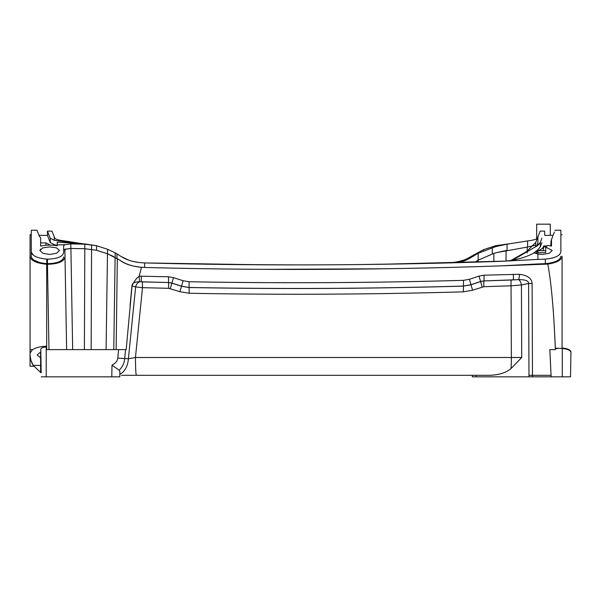 <?xml version="1.0" encoding="UTF-8"?>
<svg xmlns="http://www.w3.org/2000/svg" width="601" height="601" viewBox="0 0 601 601"><rect width="100%" height="100%" fill="white"/><g stroke="black" fill="none" stroke-linecap="round" stroke-linejoin="round"><path stroke-width="0.9" d="M33.844 366.249L30.05 366.249L30.05 353.08L32.552 349.624C35.872 347.581 40.432 346.454 46.224 346.236L46.224 349.624L56.9 349.624L48.974 349.624L47.471 264.297L46.69 264.267C36.248 263.2 30.696 260.541 30.05 256.289L30.05 234.751L30.05 256.289L30.486 257.912M30.05 353.08L30.05 256.289M30.05 354.154C30.35 359.143 31.425 362.884 33.265 365.378L40.628 372.485A21.163 21.163 0 0 0 41.191 372.793L40.785 349.376C41.048 347.994 42.859 347.213 46.224 347.032L46.224 349.624L46.69 349.624L46.69 264.267M33.288 365.408L31.087 360.705M40.8 350.375L40.785 349.376M40.823 351.795L37.157 354.943L40.628 357.88L40.628 372.485M33.265 365.378L40.628 365.483M562.078 348.505L562.078 256.289C561.612 260.09 556.849 262.69 547.804 264.094C551.35 283.191 553.844 311.205 555.301 348.129L562.296 348.52C567.667 349.038 570.552 350.345 570.942 352.441L570.514 376.827L528.985 376.827L528.602 283.454L521.428 284.979L511.053 285.791L511.346 357.497A18.135 1.307 90 0 1 511.053 368.556C506.012 372.8 498.777 375.054 489.349 375.317L472.296 375.317L476.075 375.317L472.296 375.317L472.326 376.827L472.296 375.317L455.693 375.317A18.135 0.977 90 0 0 455.701 375.317L121.53 375.317M478.343 375.317L136.435 375.317A18.135 0.977 -90 0 1 135.458 357.497L142.482 287.676L135.638 286.925L131.942 285.775C134.707 280.502 137.088 277.407 139.079 276.505L141.528 267.34C131.814 266.311 124.64 263.959 120.012 260.286L121.222 261.082C126.879 264.68 133.97 266.776 142.497 267.362L141.528 267.34M511.053 368.556L521.721 357.497L135.458 357.497L128.389 358.759L135.638 286.925A6.048 4.252 -72.3 0 1 139.635 281.756L139.079 276.505M528.985 376.827L472.326 376.827M532.486 376.827L532.103 283.454L528.602 283.454C528.737 280.885 525.454 279.615 518.746 279.63L483.918 280.922L480.597 281.486L470.996 284.701L463.431 286.061C371.681 288.683 280.246 289.149 189.12 287.466L181.54 286.189L171.901 283.063L168.581 282.523L139.635 281.756C134.549 281.809 132.025 283.154 132.062 285.783L126.18 349.624L118.607 349.624L125.586 349.624L124.67 358.759C124.332 363.079 122.506 366.888 119.208 370.208L119.892 371.734L119.802 376.827L41.259 376.827M113.784 376.827L111.786 376.827L111.989 365.13L119.208 370.208M40.628 249.062L39.899 250.489L42.851 247.867L49.695 246.883L56.547 247.867L59.499 250.489L56.502 253.299L49.695 254.448L42.896 253.299L39.899 250.489M31.26 230.221L31.26 251.721C31.883 255.688 37.067 258.16 46.788 259.121L47.494 259.151C57.403 258.866 62.812 256.642 63.721 252.48L63.608 246.004L64.713 244.727L57.253 244.938L57.253 245.779C51.498 244.795 45.954 244.9 40.628 246.109L40.628 237.68L39.388 236.328L36.999 230.221L31.26 230.221L31.275 256.529M57.253 245.343L54.233 244.667L50.229 242.556L47.434 235.359L39.012 235.359L38.772 234.751M37.795 232.234L37.194 230.709M33.476 255.237L31.312 252.247M550.764 245.937L551.094 240.61L552.74 236.328M551.094 240.61L551.5 240.61L551.5 246.109L547.827 245.433L545.708 247.079L552.229 250.489L549.254 253.291L542.433 254.448L537.895 253.983L537.895 259.414L545.34 259.121C555.106 258.137 560.282 255.673 560.868 251.721L560.868 230.221L555.129 230.221L554.933 230.709M554.332 232.234L553.356 234.751M560.868 230.221L560.868 251.721M552.672 258.009L552.161 258.145M40.628 351.87L40.628 357.88M550.291 235.359L550.291 224.173L536.685 224.173L536.685 238.8M555.354 348.152L556.977 348.79M570.942 352.441L570.95 351.998C570.537 349.865 567.652 348.542 562.318 348.032L562.078 348.017M555.301 348.129L555.369 349.624L549.832 349.624L551.14 376.827M528.978 375.317L551.14 375.317M532.103 283.454C531.787 278.443 527.603 275.386 519.549 274.281L484.023 275.19L479.035 276.084L469.419 279.292L463.521 280.336C371.719 282.943 280.239 283.409 189.067 281.734L183.155 280.75L173.501 277.632L168.513 276.791L139.207 276.152M521.721 357.497L521.428 284.979A6.048 2.99 -102 0 0 518.746 279.63A6.048 0.466 -84.3 0 0 519.549 274.281M513.344 274.221A6.048 0.436 -92 0 1 513.224 279.946L483.918 280.922A6.048 0.376 -91.8 0 0 484.023 275.19M168.513 276.791L168.581 282.523L141.34 281.869L141.258 276.137M547.804 264.094L501.625 265.845C382.191 269.999 263.208 270.54 144.668 267.46L142.497 267.362M511.173 280.066A6.048 0.428 -92 0 0 511.053 285.791L483.828 286.7A6.048 0.376 -91.8 0 1 483.925 280.967L480.62 281.591L479.035 276.084M483.828 286.7L472.581 290.208L463.356 291.846C371.636 294.467 280.239 294.941 189.165 293.25L179.917 291.703L168.633 288.307L142.482 287.676L142.399 281.952M119.832 375.317L119.847 374.303A18.135 12.824 -90 0 0 128.389 358.759L117.751 358.128C117.435 361.043 115.512 363.38 111.989 365.13M119.847 374.303L119.869 373.176M117.751 358.128L118.607 349.624L56.9 349.624M66.628 349.624L65.013 257.048C63.991 261.578 58.147 263.997 47.471 264.297M64.893 250.166L65.013 257.048L64.893 250.166L65.592 249.227L64.713 249.257L63.608 250.534M560.853 259.016L561.657 257.889M560.868 256.259C560.245 260.225 555.069 262.69 545.34 263.659L537.895 263.944L537.895 264.485M63.721 257.018C62.812 261.18 57.403 263.396 47.494 263.681L46.788 263.659C37.037 262.675 31.861 260.21 31.26 256.259L31.26 251.721M33.949 260.12L40.004 262.69M31.613 259.369L32.95 260.451M34.835 261.548L37.532 262.66M537.895 263.944L501.625 265.845M382.379 268.79L263.328 269.346M145.465 267.483L144.668 267.46M128.719 260.165L121.222 256.552C127.404 260.473 135.225 262.592 144.683 262.93L144.683 267.46L142.565 267.37M140.566 267.212L134.323 266.251M129.155 264.846L126.473 263.847M122.574 261.931L119.794 260.143M120.012 260.286L107.474 253.765L96.551 250.256L84.809 248.731L70.903 248.461L65.592 249.227M117.721 258.866L116.97 258.422L116.97 253.885L121.222 256.552M64.713 244.727L70.828 243.908L84.824 244.194L96.551 245.726L107.541 249.257L115.182 252.878L115.182 257.416L114.663 257.138M113.664 256.612L112.282 255.913M111.658 255.613L110.396 255.027M109.014 254.411L107.541 253.787L107.541 249.257M57.253 244.938L57.253 242.135L85.064 243.961L96.551 245.726L96.551 250.256L84.824 248.724L70.828 248.438L64.713 249.257M570.514 376.827L570.71 365.949M296.068 264.906L227.614 264.493M447.46 262.93C457.444 262.434 465.257 260.308 470.906 256.552L483.58 249.67L495.577 245.726L509.077 243.803M545.693 250.64L538.105 250.73C541.043 249.543 542.778 248.273 543.319 246.928L543.68 245.937L543.68 246.883L545.986 246.883M543.68 245.937L547.233 245.937M543.68 246.883L543.199 250.527M537.895 253.983L534.327 252.863C525.8 257.386 516.139 260.135 505.343 261.097L381.44 264.267M541.907 242.556L540.284 246.808L537.895 249.791L537.895 252.743L545.685 252.548L545.708 247.079M537.895 252.743L535.784 253.419M40.628 242.894L45.924 242.894L50.214 245.11M78.566 243.525L54.233 240.295L50.229 238.221L47.434 231.122L47.562 235.69M49.372 240.332L50.229 242.564M45.924 245.268L45.924 242.894M48.32 233.376L49.432 236.185M460.028 262.126L462.379 261.458M462.507 261.42L464.866 260.601M467.991 259.256L471.417 257.303C467.638 259.534 464.656 260.909 462.454 261.435L457.759 262.652M510.91 260.481L526.656 251.534L535.776 242.428L537.895 236.847C540.923 229.206 540.923 229.206 537.903 236.832L537.384 238.139C536.468 239.311 533.207 240.242 527.595 240.926L507.064 244.179L495.787 246.605M541.907 238.221L540.284 242.406L537.895 245.343L512.661 260.203M537.895 249.791L533.342 253.314M263.238 264.808L146.081 262.96M144.683 262.93C263.208 266.003 382.191 265.469 501.625 261.307L537.895 259.414M138.696 262.464L133.024 261.42M115.182 252.878L116.97 253.885M54.233 240.295L54.233 236.832C51.213 229.206 51.205 229.206 54.233 236.832L54.744 238.139C55.66 239.311 58.921 240.242 64.532 240.926L83.058 243.803M537.895 236.847L537.895 245.343M536.67 246.305L537.887 243.022M55.33 244.938L57.253 245.756M495.765 246.613L478.163 253.261L471.417 257.303M478.163 260.188L474.79 262.314L477.975 260.301L493.879 253.367L497.192 252.488L493.879 253.367L493.864 261.57M506.027 261.037L506.05 250.527L497.192 252.488L527.227 247.109L527.175 252.953M535.776 245.17L527.227 247.109M536.873 245.741L536.873 246.155M536.836 250.647L536.828 251.376M535.889 251.376L537.737 251.376M536.317 251.376L536.302 253.201M56.306 245.155L57.253 245.546M55.668 245.516L55.495 245.035M144.39 262.922L178.873 263.711M229.199 264.515L292.717 264.906M360.84 264.538L418.296 263.606M463.409 260.165L459.104 261.42M453.432 262.464L447.715 262.922M30.05 349.624L32.529 349.624M30.576 349.624L30.118 349.624M130.041 305.856L131.942 285.775M173.501 277.632L171.886 283.154L168.565 282.575L168.633 288.307M183.155 280.75L181.525 286.271L171.886 283.154L170.286 288.585M189.067 281.734L189.112 287.518L181.525 286.271L179.917 291.703M463.521 280.336L463.446 286.114C371.673 288.735 280.231 289.201 189.112 287.518L189.165 293.25M469.419 279.292L471.011 284.799L463.446 286.114L463.356 291.846M482.175 286.993L480.62 281.591L471.011 284.799L472.581 290.208M476.105 376.827L476.075 375.317M562.251 376.827L562.296 348.52M46.224 349.624L46.224 376.827M115.114 257.378L113.777 349.624M117.33 258.633L116.143 349.624M107.474 253.765L106.084 349.624M91.585 244.817L91.149 349.624M84.824 244.194L84.388 349.624M70.903 248.461L72.668 349.624M70.828 243.908L70.828 248.438M46.788 259.121L46.788 263.659M47.494 259.151L47.494 263.681M543.319 249.648L543.319 246.928M54.233 244.667L54.233 245.336M64.532 241.955L64.532 242.827M50.229 238.221L50.229 242.556M540.284 242.406L540.284 246.808M535.776 242.428L535.776 246.966M462.454 261.435L462.454 262.524M478.163 253.261L478.163 260.158M492.309 247.529L492.309 253.825M507.064 243.961L507.064 250.301M527.595 240.926L527.595 247.064M537.805 243.232L537.79 245.433M537.752 249.911L537.722 252.781M54.338 244.69L54.338 245.351M54.308 244.682L54.315 245.343M477.968 262.074L477.975 260.301M545.34 259.121L545.34 263.659M497.733 245.253L497.733 246.155M483.58 249.67L483.58 250.662M473.783 254.711L473.783 255.771M560.868 234.751L562.078 234.751M30.05 234.751L31.26 234.751M540.164 231.122L544.694 231.122L544.694 235.359L553.115 235.359M47.434 231.122L51.964 231.122"/></g></svg>
